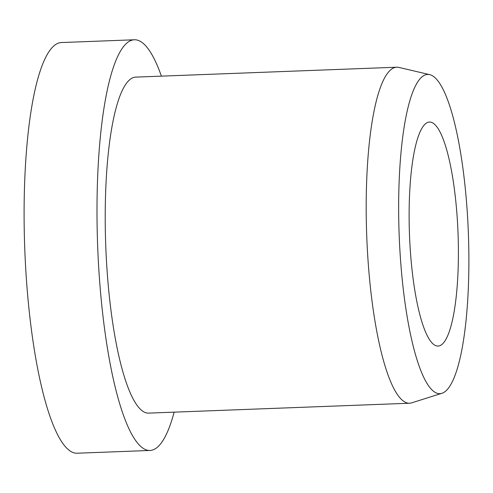 <?xml version="1.0" encoding="UTF-8"?>
<svg xmlns="http://www.w3.org/2000/svg" width="493" height="493" viewBox="0 0 493 493"><rect width="100%" height="100%" fill="white"/><g stroke="black" fill="none" stroke-linecap="round" stroke-linejoin="round"><path stroke-width="0.74" d="M430.438 122.104A112.084 24.286 -92.2 0 1 458.108 235.266A112.084 24.286 -92.2 0 1 438.012 346.068A112.084 24.286 -92.2 0 1 437.088 346.018A112.084 24.286 -92.2 0 1 409.418 232.856A112.084 24.286 -92.2 0 1 429.514 122.061A112.084 24.286 -92.2 0 1 430.438 122.104M174.14 412.154A205.489 44.53 -92.2 0 1 149.971 450.46A205.489 44.53 -92.2 0 1 148.276 450.374A205.489 44.53 -92.2 0 1 97.546 242.907A205.489 44.53 -92.2 0 1 134.398 39.779A205.489 44.53 -92.2 0 1 136.093 39.859A205.489 44.53 -92.2 0 1 161.396 76.144M149.971 450.46L77.074 453.221A205.489 44.53 -92.2 0 1 75.38 453.141A205.489 44.53 -92.2 0 1 24.65 245.674A205.489 44.53 -92.2 0 1 61.502 42.54L134.398 39.779M441.864 393.309L411.68 402.849A168.125 36.433 -92.2 0 1 409.529 403.231A168.125 36.433 -92.2 0 1 408.142 403.163A168.125 36.433 -92.2 0 1 366.638 233.417A168.125 36.433 -92.2 0 1 396.785 67.214A168.125 36.433 -92.2 0 1 398.171 67.282A168.125 36.433 -92.2 0 1 398.966 67.43L429.779 74.659A159.72 34.615 -92.2 0 1 468.35 232.751A159.72 34.615 -92.2 0 1 441.864 393.309A159.72 34.615 -92.2 0 1 438.499 393.605A159.72 34.615 -92.2 0 1 398.973 229.319A159.72 34.615 -92.2 0 1 429.027 74.523A159.72 34.615 -92.2 0 1 429.779 74.659M409.529 403.231L148.553 413.122A168.125 36.433 -92.2 0 1 147.167 413.054A168.125 36.433 -92.2 0 1 105.662 243.308A168.125 36.433 -92.2 0 1 135.815 77.111L396.785 67.214"/></g></svg>

